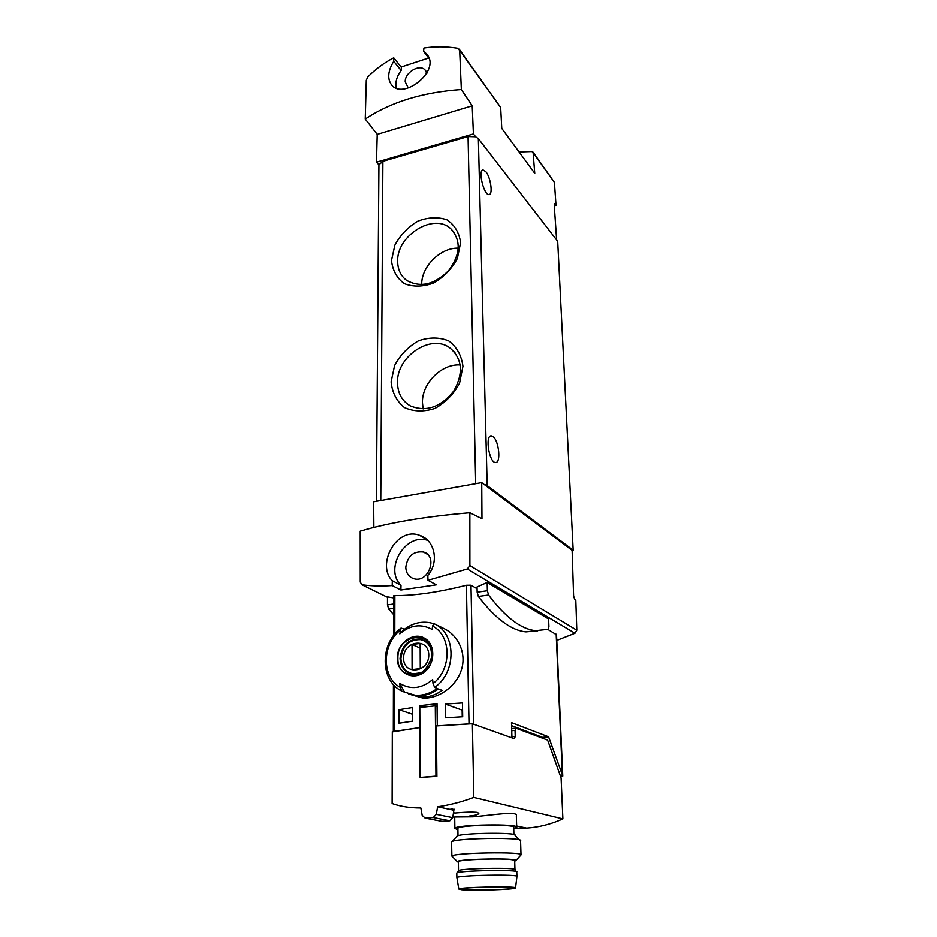<?xml version="1.0" encoding="UTF-8"?>
<svg xmlns="http://www.w3.org/2000/svg" width="937" height="937" viewBox="0 0 937 937"><rect width="100%" height="100%" fill="white"/><g stroke="black" fill="none" stroke-linecap="round" stroke-linejoin="round"><path stroke-width="1.41" d="M459.68 50.387L457.385 48.22C445.848 46.463 434.698 46.405 423.934 48.045L423.559 51.289L426.171 53.596C442.123 69.326 404.854 99.662 392.205 85.736C387.086 79.61 387.59 71.458 393.716 61.303L393.634 57.871C384.17 62.791 375.55 69.151 367.784 76.951L366.262 80.254L365.219 119.046L377.189 134.378L376.463 162.183L473.419 133.956L472.213 105.834L461.344 89.554L459.68 50.387L500.686 107.521L501.787 128.416L534.769 173.31L533.094 152.192L531.642 151.56L519.11 151.993M554.294 205.789L556.028 205.344L554.435 182.399L533.258 152.415M376.463 162.183L378.899 164.818L382.858 161.316L468.055 136.544L475.609 136.767L478.362 138.653L557.714 241.336L573.186 550.218L572.132 550.37L573.62 596.002L574.768 599.633L575.822 600.324L576.817 630.214L574.967 633.248L556.801 640.393M473.419 133.956L475.609 136.767M556.028 205.344L554.563 203.68L554.247 205.004L556.648 239.966M393.517 635.649L393.61 595.827L394.84 595.592C414.494 595.745 438.352 592.301 466.415 585.262L470.983 585.203L473.759 724.242L511.965 737.876L511.497 722.626L548.602 736.822L542.593 737.372L511.59 725.671M449.854 820.8L452.758 817.673L436.291 814.347L433.257 817.544L449.854 820.8L441.854 821.339L425.093 818.106L422.165 815.342L420.83 807.987C410.066 807.987 400.486 806.511 392.099 803.536L392.287 731.668L419.87 727.581L393.294 731.75M466.415 585.262L469.015 723.879L437.251 725.859L437.029 703.792L419.917 705.62L423.946 707.048M419.917 707.482L419.917 705.62M438.984 626.736C455.312 630.952 466.743 650.114 461.906 668.034C457.35 686.083 438.223 699.447 422.388 697.936L410.968 694.657M412.678 721.15L412.631 707.517L398.998 709.684L398.986 723.223L412.678 721.15M462.691 716.758L462.456 702.949L445.239 704.05L445.403 717.824L462.691 716.758M400.86 590.017L392.17 585.578C381.008 586.304 370.935 586.035 361.94 584.758L360.23 582.088L360.183 531.162C389.242 522.553 425.796 516.416 469.859 512.762L469.894 565.573L467.305 568.993L427.975 580.284L436.326 584.84L400.86 590.017L400.977 585.227C383.678 569.005 405.616 532.439 427.729 540.438M470.983 585.203L477.097 588.717M547.899 629.406L556.519 634.759M487.193 582.486L487.392 590.743L488.587 595.03C505.441 617.331 521.113 629.207 535.601 630.648L548.18 629.313L548.93 626.502L548.613 618.982L487.193 582.486L477.05 586.949L477.167 592.196L478.362 596.459C495.404 618.654 511.274 630.46 525.985 631.866L537.779 630.812M393.563 614.567L388.656 609.038L387.438 604.904L387.461 596.881L393.599 597.935M401.762 691.096L400.111 687.301L399.759 683.354L404.491 692.103L401.762 691.096M399.759 683.354C410.629 689.983 421.591 688.718 432.636 679.583L433.023 683.565L434.639 687.407L437.274 688.437C430.212 693.567 422.728 695.816 414.833 695.16L404.491 692.103M404.444 629.219L399.783 633.869L401.071 628.059L404.444 629.219C412.596 623.222 421.217 621.079 430.282 622.777L433.526 623.667M436.642 624.944L434.054 623.691L432.519 626.045L432.203 629.605L430.692 628.692C420.057 623.585 409.75 625.319 399.783 633.869M397.3 658.219C396.796 643.485 413.287 631.257 424.496 638.179C435.752 644.117 435.459 664.169 423.805 672.391C412.374 681.012 396.995 672.59 397.3 658.219M437.825 625.518L441.386 627.251M414.833 695.16L416.075 695.617C423.957 696.273 431.43 694.036 438.481 688.918L442.1 690.335C435.084 695.418 427.647 697.643 419.788 696.987M416.075 695.617L408.45 693.802M548.602 736.822L562.797 776.082L560.666 776.703M560.408 775.965L562.423 775.801L556.191 634.173M469.859 512.762L481.981 518.7L481.735 482.649L572.132 550.37M481.735 482.649L373.629 501.787L373.84 527.426M392.17 585.578L392.298 580.741L400.977 585.227M427.975 580.284L427.822 575.423C439.582 561.919 434.604 539.923 419.694 535.414C396.679 526.184 375.936 564.8 392.298 580.741M461.344 89.554C422.856 92.201 390.811 102.039 365.219 119.046M472.213 105.834L377.189 134.378M378.899 165.31L376.369 501.295M484.136 484.452L487.193 485.635L573.186 550.218M493.167 436.654L491.281 435.846C484.769 435.272 489.313 463.194 495.614 462.48C501.131 463.101 498.999 440.929 493.167 436.654M485.846 171.658L482.977 169.913C477.683 170.382 484.218 196.184 489.184 194.533C493.12 194.322 490.613 177.198 485.846 171.658M391.467 260.463L394.852 245.154C400.31 235.093 407.958 227.105 417.797 221.191C428.186 217.208 437.907 216.752 446.961 219.844C454.691 225.032 459.235 232.657 460.594 242.718L457.361 258.425C451.763 268.849 443.869 277.036 433.69 282.997C423.009 286.863 413.205 287.073 404.269 283.63C396.796 278.137 392.533 270.418 391.467 260.463M391.08 381.839L394.582 365.5C400.263 354.924 408.204 346.713 418.417 340.845C429.205 337.086 439.312 337.109 448.729 340.904C456.776 346.913 461.508 355.381 462.937 366.308L459.575 383.116C453.766 394.067 445.555 402.5 434.955 408.403C423.852 412.011 413.65 411.718 404.362 407.525C396.609 401.2 392.17 392.638 391.08 381.839M397.487 382.706C396.41 356.763 430.458 333.572 449.608 347.662C462.398 358.531 463.792 372.985 453.777 391.022C440.741 407.267 426.276 412.233 410.371 405.92C402.008 401.036 397.71 393.306 397.487 382.706M423.114 408.919L422.435 402.687C421.779 383.35 441.632 363.486 460.254 364.985M397.639 261.493C396.433 235.702 433.644 212.383 450.756 228.71C461.238 240.282 460.594 254.208 448.811 270.465C434.475 284.696 420.408 287.999 406.599 280.374C400.743 275.911 397.757 269.622 397.639 261.493M421.685 284.614C421.228 266.647 440.449 247.45 458.322 248.153M500.686 107.521L459.2 49.169M428.654 58.024L401.095 67.066M426.792 73.461L425.093 70.064C419.694 63.529 404.679 72.5 405.194 81.882L408.239 87.914M393.716 61.303L401.095 70.521L401.329 67.359L393.95 58.106M401.095 70.521C396.738 76.506 395.086 82.397 396.105 88.16M405.768 567.19C407.525 556.004 413.428 550.956 423.454 552.022C438.375 555.946 428.549 583.423 413.849 578.703C408.731 576.993 406.037 573.151 405.768 567.19M542.933 738.333L542.593 737.372M432.437 653.885C432.906 629.184 396.972 633.986 397.862 658.149C396.855 682.768 433.409 678.634 432.437 653.885M424.508 641.072L425.562 641.271M411.776 673.949L410.898 673.328M426.476 641.997L425.585 641.751M412.139 673.644L412.936 674.101M403.554 658.032C403.378 640.498 428.689 637.207 428.759 654.928C428.982 672.743 403.355 675.718 403.554 658.032M412.069 669.58L420.256 668.608L420.127 643.438L411.999 644.469L412.069 669.58M419.975 672.907L413.065 673.785C405.463 672.204 401.411 667.097 400.884 658.465C402.535 645.757 409.047 639.467 420.408 639.608C425.058 640.557 428.432 643.332 430.528 647.936M420.151 648.064L411.999 644.469M412.655 714.322L398.998 709.684M462.573 710.293L445.239 704.05M462.246 716.77L462.14 710.34M457.877 828.648L457.865 828.378C458.029 824.9 516.861 823.916 513.71 827.441L513.921 834.586M516.709 827.102L516.357 815.822C518.149 810.681 492.979 815.108 472.939 816.83L469.261 816.057C475.082 815.483 478.268 814.616 478.83 813.457L477.355 812.402C472.189 811.899 464.717 812.121 454.937 813.047L453.485 812.742M511.93 736.787L515.245 736.482L514.39 738.743L472.377 723.751L473.829 797.422L562.903 818.891C551.12 824.209 539.044 827.277 526.641 828.109L515.256 828.203M473.829 797.422C461.332 802.037 449.256 805.152 437.602 806.769L449.233 809.263L454.515 809.299L451.611 809.767L453.824 810.435M472.939 816.83L454.726 816.994M515.245 736.482L515.057 730.415L515.889 728.178L547.29 739.972L547.958 740.921L561.111 777.956L562.903 818.891M472.377 723.751L436.396 725.929L436.876 776.386L435.939 776.141L435.283 705.842L437.052 706.498M436.876 776.386L420.116 777.452L419.764 707.494L435.283 705.842M433.257 817.544L425.093 818.106M437.602 806.769L436.291 814.347M452.758 817.673L453.848 810.247M451.611 809.767L451.423 808.912M451.493 808.9L452.36 808.842M420.116 777.452L435.939 776.141M457.888 829.807L454.867 828.413C455.031 824.56 520.234 823.471 516.709 827.383L513.745 828.601M451.88 841.731L456.799 836.46C456.495 833.005 518.934 831.951 515.104 835.476L519.684 839.997M451.611 842.293L451.611 841.988C451.775 838.123 524.556 836.882 520.585 840.805L521.031 854.708M451.575 842.047L451.868 856.09C453.203 852.729 523.783 851.499 521.066 854.872L520.785 855.188M458.38 862.345L457.256 861.583C458.556 858.889 518.044 857.835 515.924 860.529L514.729 861.15M514.975 869.536L514.706 860.634L512.504 859.779C502.63 857.999 458.146 859.545 458.369 861.63L458.38 861.841M463.042 889.635L460.547 889.037C460.114 887.187 517.458 886.133 513.722 888.053C513.089 889.494 473.138 890.724 463.042 889.635M461.437 889.705L458.802 889.026C459.282 887.093 518.489 885.992 515.549 887.971C515.678 889.518 472.4 890.888 461.437 889.705M456.928 877.84L456.881 877.582C457.326 875.217 520.117 874.08 516.943 876.493L515.561 887.878M456.811 873.225L456.811 873.026C456.987 870.532 520.246 869.384 516.791 871.949L516.931 876.329M456.869 872.968L458.509 870.731C458.697 868.306 518.22 867.24 514.987 869.7M533.504 153.246L554.435 182.399M394.571 731.247L394.664 685.872M394.77 634.08L394.84 595.592M361.94 584.758L387.461 597.291M467.305 568.993L574.967 633.248M400.111 687.301C381.511 677.146 381.851 644.445 400.146 630.332M432.519 626.045C451.447 635.321 452.091 669.03 433.023 683.565M434.054 623.691C456.143 632.932 456.951 672.005 434.639 687.407M401.551 690.991L398.389 689.011M469.894 565.573L576.817 630.214M478.362 138.653L487.193 485.635M468.055 136.544L475.703 483.726M382.858 161.316L380.738 500.522M423.852 51.558L428.947 58.281M424.883 641.131L420.092 638.964C426.44 641.119 432.285 643.988 431.395 657.786C426.569 670.33 420.291 675.753 412.538 674.066C404.725 672.438 400.556 667.203 400.029 658.324C401.727 645.277 408.415 638.823 420.092 638.964L426.218 641.775M488.587 595.03L478.362 596.459M487.392 590.743L477.167 592.196M387.438 604.904L393.587 604.025M388.656 609.038L393.575 608.347M555.055 204.032L554.259 204.243M511.743 730.731L515.057 730.415M393.294 731.481L393.399 684.537M491.281 435.846L490.672 435.963M449.608 347.662L454.96 352.57M450.756 228.71L454.199 232.493M425.093 70.064L425.843 71.025M423.547 51.301L429.029 58.527M426.171 53.596L427.623 55.517M361.869 584.747L387.461 597.314M419.717 535.425L427.26 539.981M562.786 776.023L556.555 634.759M401.423 690.897C379.672 680.18 379.977 643.016 401.059 628.048M413.065 673.785L413.978 674.148M420.127 643.637L419.226 643.239M535.601 630.648L525.985 631.866M423.454 552.022L427.401 554.329M457.982 835.781L457.865 828.378M516.674 826.012L526.641 828.109M511.953 728.553L515.701 728.19M454.867 828.413L454.703 816.994M515.924 860.529L521.066 854.872M457.256 861.583L451.868 856.09M458.802 889.026L456.881 877.582M456.869 877.606L456.776 873.097M514.928 869.77L516.334 871.515M458.509 870.731L458.369 861.63"/></g></svg>
